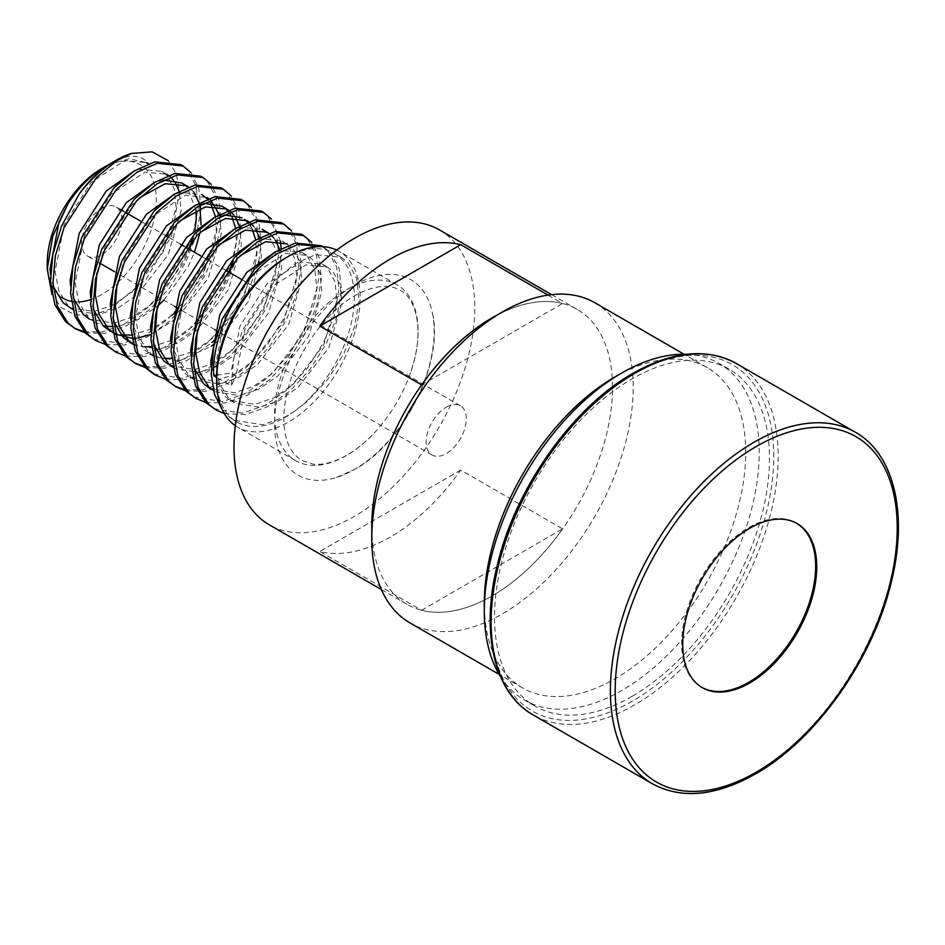 <?xml version="1.0" encoding="UTF-8"?>
<svg xmlns="http://www.w3.org/2000/svg" width="945" height="945" viewBox="0 0 945 945"><rect width="100%" height="100%" fill="white"/><g stroke="black" fill="none" stroke-linecap="round" stroke-linejoin="round"><path stroke-width="0.71" stroke-dasharray="4.72 3.54" d="M346.342 455.573A101.481 58.59 -60 0 1 295.596 460.605A101.481 58.59 -60 0 1 280.039 379.288A101.481 58.59 -60 0 1 346.342 289.855A101.481 58.59 -60 0 1 397.077 284.835A101.481 58.59 -60 0 1 411.087 371.042A101.481 58.59 -60 0 1 377.268 429.632A101.481 58.59 -60 0 1 346.342 455.573M701.828 687.358A94.748 54.704 -60 0 1 701.284 687.05A94.748 54.704 -60 0 1 686.755 611.131A94.748 54.704 -60 0 1 748.664 527.629A94.748 54.704 -60 0 1 796.033 522.939A94.748 54.704 -60 0 1 796.564 523.258M446.229 407.189A28.409 16.408 -60 0 1 460.428 405.783A28.409 16.408 -60 0 1 464.786 428.546A28.409 16.408 -60 0 1 446.229 453.588A28.409 16.408 -60 0 1 432.019 454.994A28.409 16.408 -60 0 1 427.66 432.231A28.409 16.408 -60 0 1 446.229 407.189M101.788 208.325A28.409 16.408 -60 0 1 115.999 206.92A28.409 16.408 -60 0 1 120.346 229.694A28.409 16.408 -60 0 1 101.788 254.725A28.409 16.408 -60 0 1 87.578 256.142A28.409 16.408 -60 0 1 83.219 233.368A28.409 16.408 -60 0 1 101.788 208.325M85.18 332.805L104.611 333.396L126.902 325.576L149.192 309.972L169.403 288.166L185.645 262.344L196.288 235.624L200.777 210.073M73.167 327.502L74.431 328.198M84.14 331.707L102.095 331.943L124.386 324.123L146.688 308.519L166.887 286.713L183.141 260.903L188.646 248.866M222.488 410.154L226.387 414.571L233.899 420.301L262.84 424.742L285.13 416.922L293.092 412.256A97.418 56.251 -60 0 1 285.484 417.135A97.418 56.251 -60 0 1 236.782 421.954A97.418 56.251 -60 0 1 216.594 377.362L231.312 385.855L233.675 358.746L242.452 330.337L274.889 280.393L295.171 263.631L315.453 254.654L341.369 257.359L347.89 262.509L356.667 278.456L359.041 300.51L354.659 326.45L343.874 353.702L327.632 379.512L307.42 401.318L293.092 412.256A97.418 56.251 -60 0 0 350.489 326.391A97.418 56.251 -60 0 0 334.199 253.225L341.369 257.359M224.308 413.591L245.251 414.595L267.553 406.775L289.843 391.171L310.043 369.365L326.297 343.555L337.082 316.303L341.464 290.363L339.09 268.309L330.313 252.362L323.781 247.212M213.806 408.701L242.747 413.142L265.037 405.322L287.327 389.718L307.538 367.912L323.781 342.102L334.565 314.85L338.948 288.91L336.585 266.856L327.797 250.909L321.276 245.759M205.726 402.405L225.158 402.995L247.46 395.175L269.75 379.571L289.961 357.765L306.204 331.955L316.988 304.703L321.371 278.763L319.327 257.89L311.578 242.274M193.713 397.101L222.654 401.542L244.944 393.722L267.234 378.118L287.445 356.312L303.688 330.502L314.484 303.25L318.855 277.31L316.492 255.256L307.704 239.309L301.183 234.159M185.633 390.805L205.077 391.395L227.367 383.575L249.657 367.971L269.868 346.165L286.111 320.355L296.895 293.104L301.278 267.163L299.234 246.291L291.485 230.674M173.62 385.501L174.896 386.198M184.594 389.706L202.561 389.942L224.851 382.123L247.141 366.518L267.352 344.712L283.594 318.902L294.391 291.651L298.762 265.71L296.399 243.656L287.611 227.71L281.09 222.559M165.54 379.205L184.984 379.795L207.274 371.976L229.564 356.371L249.775 334.565L266.017 308.743L276.802 281.504L281.185 255.563L281.173 248.511M153.539 373.901L182.468 378.343L204.758 370.523L227.048 354.918L247.259 333.112L263.501 307.302L274.298 280.051L278.669 254.11L276.306 232.057L267.518 216.11L260.997 210.959M145.447 367.605L164.891 368.196L187.181 360.376L211.928 342.551M133.446 362.301L134.71 362.998M144.42 366.506L162.375 366.743L184.665 358.923L206.955 343.318L227.166 321.513L243.408 295.702L255.304 264.352M125.354 356.005L144.798 356.596L167.088 348.776L189.378 333.172L209.589 311.366L225.831 285.544L236.616 258.304L240.999 232.364L238.967 211.491L231.206 195.875M113.353 350.701L142.282 355.143L164.572 347.323L186.862 331.719L207.073 309.913L223.315 284.102L228.832 272.065M105.273 344.405L124.705 344.996L146.995 337.176L169.285 321.572L189.496 299.766L205.738 273.944L216.535 246.704L220.906 220.752L218.874 199.891L211.113 184.275M93.26 339.101L122.188 343.543L144.479 335.723L166.781 320.119L186.98 298.313L203.234 272.503L215.117 241.152L218.389 219.311L216.027 197.257L207.25 181.31L200.718 176.16M280.488 241.247L271.392 219.075M215.425 339.196L245.924 297.143L257.82 265.793M258.8 261.564L261.092 243.964L259.06 223.091L251.299 207.475M255.304 264.328L258.576 242.511L256.213 220.457L247.436 204.51L240.904 199.36M231.584 264.813L238.483 230.911L236.12 208.857L227.343 192.91L220.811 187.76M200.848 208.29L198.686 187.937L191.02 172.675M191.398 241.613L198.296 207.711L195.934 185.657L187.157 169.71L180.625 164.56M336.668 250.082A101.481 58.59 -60 0 1 339.101 251.358A101.481 58.59 -60 0 1 354.659 332.675A101.481 58.59 -60 0 1 288.355 422.108A101.481 58.59 -60 0 1 237.62 427.128A101.481 58.59 -60 0 1 235.305 425.663M354.375 285.225A112.845 65.158 -60 0 1 432.137 311.779A112.845 65.158 -60 0 1 354.375 469.5A112.845 65.158 -60 0 1 336.467 477.485A112.845 65.158 -60 0 1 275.089 412.729A112.845 65.158 -60 0 1 354.375 285.225M492.144 317.898A170.242 98.292 -60 0 1 577.277 309.464A170.242 98.292 -60 0 1 603.371 445.886A170.242 98.292 -60 0 1 492.144 595.905A170.242 98.292 -60 0 1 407.023 604.339A170.242 98.292 -60 0 1 371.763 526.4M439.496 229.918A170.242 98.292 -60 0 1 465.59 366.341A170.242 98.292 -60 0 1 354.375 516.36A170.242 98.292 -60 0 1 269.254 524.794M390.25 537.079A170.242 98.292 -60 0 1 319.776 551.455L421.612 610.246A170.242 98.292 120 0 0 492.097 595.87A170.242 98.292 120 0 0 562.57 528.869L460.735 470.067A170.242 98.292 -60 0 1 390.25 537.079M594.913 302.778A184.854 106.726 -60 0 1 623.251 450.907A184.854 106.726 -60 0 1 502.48 613.801A184.854 106.726 -60 0 1 410.059 622.956M614.994 376.89A184.854 106.726 -60 0 1 707.427 367.735A184.854 106.726 -60 0 1 735.765 515.864A184.854 106.726 -60 0 1 614.994 678.77A184.854 106.726 -60 0 1 522.573 687.925A184.854 106.726 -60 0 1 484.289 603.3M686.342 354.304A194.422 112.254 -60 0 1 718.968 363.364A194.422 112.254 -60 0 1 748.771 519.148A194.422 112.254 -60 0 1 621.763 690.476A194.422 112.254 -60 0 1 524.558 700.103A194.422 112.254 -60 0 1 500.401 676.384M632.016 696.394A194.422 112.254 -60 0 1 534.811 706.033A194.422 112.254 -60 0 1 505.008 550.238A194.422 112.254 -60 0 1 632.016 378.91A194.422 112.254 -60 0 1 729.221 369.282A194.422 112.254 -60 0 1 759.024 525.077A194.422 112.254 -60 0 1 632.016 696.394M105.261 166.544L101.788 168.553A77.124 44.533 -60 0 1 156.327 200.045A77.124 44.533 -60 0 1 101.788 294.497A77.124 44.533 -60 0 1 90.602 299.624M78.683 301.916A77.124 44.533 -60 0 1 74.785 301.833M73.651 301.715A77.124 44.533 -60 0 1 71.277 301.337M61.897 297.498A77.124 44.533 -60 0 1 54.964 290.847M53.381 288.473A77.124 44.533 -60 0 1 50.534 282.638M47.309 265.852A77.124 44.533 -60 0 1 47.25 263.017M168.34 160.733L176.266 173.939L179.597 191.764L171.565 235.73L146.038 279.366L110.222 309.121L91.819 315.382L75.08 314.945L61.401 307.716L51.94 294.297M108.699 164.69L129.04 158.713L146.569 162.646L124.988 160.52L91.145 182.373L64.142 224.615L55.082 271.546L58.921 291.19L68.17 305.684L74.572 310.551L99.178 314.437L118.113 307.94L137.049 294.887L168.056 254.973L181.145 210.357L179.16 191.351M148.353 163.816L149.782 164.879C141.431 154.141 128.803 153.421 111.9 162.717M548.029 295.1L562.57 303.487A170.242 98.292 -60 0 0 495.806 315.784M285.484 258.044A97.418 56.251 -60 0 1 334.199 253.225M216.629 375.26L230.887 373.051L235.907 375.945L231.312 385.855M50.475 273.944L53.18 286.311M69.552 307.657L94.157 311.531L113.093 305.046L132.017 291.993L163.036 252.067L176.124 207.463L174.293 188.976L167.052 175.64L161.642 171.352L140.061 169.214L133.718 171.293M70.568 285.544L73.273 297.911M161.642 171.352L166.663 174.246L145.081 172.12L111.238 193.973L84.235 236.215L75.175 283.146L79.014 302.79L88.263 317.284L94.665 322.151L89.645 319.256L114.25 323.131L133.186 316.646L152.11 303.593L183.129 263.667L189.508 249.362M192.52 240.325L195.024 229.552M196.087 210.286L187.145 187.24L181.735 182.952M163.615 180.105L153.811 182.893M90.661 297.143L93.366 309.511M113.022 332.675L112.313 332.191M112.975 332.486L120.865 334.802M131.426 335.109L153.279 328.246L172.522 314.921M176.585 311.177L203.222 275.267L216.31 230.663L215.531 216.783M210.404 202.915L207.451 199.064M116.944 284.752L124.421 259.414L151.424 217.173L185.267 195.32L206.849 197.446L201.828 194.552L180.247 192.414L173.904 194.493M110.754 308.743L113.459 321.111M129.831 342.456L132.406 343.791M133.068 344.086L144.089 346.791M151.519 346.709L173.36 339.846L192.296 326.793L223.315 286.867L229.694 272.562M232.694 263.525L236.404 242.263L235.624 228.383M232.151 217.456L230.497 214.515M229.092 212.507L227.544 210.664M224.331 207.758L221.91 206.152M203.801 203.305L193.997 206.093M130.847 320.343L143.51 349.189L152.499 355.391M153.161 355.686L164.17 358.391M171.612 358.309L193.453 351.445L212.389 338.393L243.408 298.478L256.497 253.862L255.717 239.983M252.244 229.056L250.59 226.115M249.185 224.107L247.637 222.264M244.424 219.358L247.035 220.646M223.894 214.917L214.09 217.693M150.94 331.943L153.645 344.311M170.017 365.656L194.623 369.53L210.971 364.309M211.337 364.144L232.482 349.993L263.501 310.078L276.59 265.462L274.747 246.976L267.518 233.639L262.096 229.351L240.514 227.213L234.183 229.292M171.033 343.543L183.696 372.389L190.099 377.256L214.716 381.13L233.639 374.645L252.575 361.592L283.594 321.678L296.683 277.062L294.84 258.576L287.611 245.239L282.189 240.951L260.607 238.813L254.276 240.892M191.126 355.143L193.831 367.51M213.475 390.675L210.192 388.856L234.809 392.73L253.732 386.245L272.668 373.192L303.676 333.278L316.764 288.662L314.933 270.175L307.704 256.839L302.282 252.551L280.7 250.413L274.369 252.492M211.219 366.743L223.882 395.589L230.285 400.456L254.89 404.33L273.826 397.845L292.761 384.792L323.769 344.878L336.857 300.262L335.026 281.787L327.797 268.439L322.375 264.151L300.793 262.013L266.951 283.878L239.959 326.119L230.887 373.051M149.782 164.879L148.377 163.804M175.238 182.609L173.384 180.034M170.513 177.034L168.47 175.404M94.665 322.151L105.793 326.096M111.77 326.616L119.271 326.037L138.206 319.54L157.591 306.085M163.851 300.167L188.149 266.573L194.528 252.268M200.045 232.446L201.037 224.922M199.915 205.443L199.253 202.951M193.477 191.634L188.563 187.004M139.718 197.694L131.331 205.573L104.328 247.814L96.851 273.152M114.758 333.75L115.55 334.187M131.863 338.215L134.143 338.18M135.714 338.074L139.305 337.637M150.881 334.483L177.223 318.099L208.243 278.173L221.331 233.557L219.346 214.55M210.7 200.234L208.644 198.604M133.115 344.275L134.851 345.35L159.457 349.237L178.392 342.74L197.316 329.699L228.336 289.772L241.424 245.157L239.439 226.15M235.518 217.409L233.663 214.834M230.793 211.834L228.737 210.203M179.904 220.894L171.517 228.773L144.514 271.014L135.442 317.945L139.293 337.589L148.53 352.083L154.945 356.95L179.55 360.836L211.42 346.154M214.267 343.933L217.409 341.299L248.429 301.372L261.517 256.757L259.521 237.75M255.611 229.021L253.756 226.434M250.886 223.433L248.83 221.803M199.997 232.494L191.611 240.373L164.607 282.614L157.13 307.952M173.289 367.475L175.038 368.55L199.643 372.436L218.578 365.939L237.502 352.898L268.522 312.972L281.61 268.356L279.614 249.35M275.704 240.621L273.837 238.034M270.979 235.033L268.923 233.403M220.09 244.093L211.692 251.972L184.7 294.214L175.628 341.145L179.479 360.789L188.716 375.283L195.131 380.15L219.736 384.036L238.66 377.539L257.595 364.498L288.615 324.572L301.703 279.956L299.86 261.481L292.631 248.145L282.189 240.951M240.184 255.693L231.785 263.572L204.793 305.814L197.304 331.152M215.224 391.75L239.829 395.636L258.753 389.139L277.688 376.098L308.708 336.172L321.796 291.568L319.953 273.081L312.724 259.745L307.302 255.457L285.721 253.319L251.878 275.172L224.886 317.414L215.814 364.345L219.653 383.989L228.903 398.483L235.317 403.35L259.922 407.236L278.846 400.739L297.781 387.698L328.801 347.772L341.889 303.168L340.046 284.681L332.817 271.345L327.395 267.057L305.814 264.919L271.971 286.772L244.979 329.014L235.907 375.945M460.735 470.067L319.776 551.455M421.612 610.246L562.57 528.869M421.612 384.875L562.57 303.487M632.359 701.155A199.997 115.467 -60 0 1 490.939 619.507A199.997 115.467 -60 0 1 632.359 374.551A199.997 115.467 -60 0 1 773.778 456.211A199.997 115.467 -60 0 1 632.359 701.155M736.131 363.4A202.962 117.18 -60 0 1 767.245 526.046A202.962 117.18 -60 0 1 634.65 704.887A202.962 117.18 -60 0 1 533.169 714.94M855.402 432.267A202.962 117.18 -60 0 1 886.516 594.901A202.962 117.18 -60 0 1 753.921 773.754A202.962 117.18 -60 0 1 652.44 783.807M411.087 371.042C424.459 332.557 417.029 298.596 400.042 290.292C392.73 285.697 378.284 282.756 354.989 295.561C327.502 310.917 299.789 347.996 289.335 384.225C284.575 400.408 282.909 415.02 284.339 428.026C286.087 443.5 291.91 454.309 301.809 460.439L312.913 464.078C322.611 465.365 333.928 462.4 346.874 455.171C357.375 449.099 367.51 440.583 377.268 429.632M797.107 523.565L796.033 522.939M460.428 405.783L240.88 279.023M226.67 270.825L200.694 255.823M186.496 247.625L183.98 246.172M180.601 244.223L140.415 221.024M126.217 212.826L123.7 211.373M120.322 209.424L115.999 206.92M236.782 421.954L233.899 420.301M295.596 460.605L237.62 427.128M336.467 477.485L354.989 469.24C404.637 442.177 444.871 360.978 432.137 311.779M407.023 604.339L381.343 589.515M522.573 687.925L499.22 674.435M534.811 706.033L524.558 700.103M729.221 369.282L718.968 363.364M707.427 367.735L684.074 354.257M577.277 309.464L551.585 294.639M397.077 284.835L339.101 251.358M432.019 454.994L217.728 331.282M214.728 329.545L177.554 308.082M174.541 306.345L114.262 271.546M99.698 263.135L87.578 256.142M702.359 687.676L701.284 687.05M72.859 309.558L74.572 310.551M133.139 344.358L134.851 345.35M149.924 354.056L154.945 356.95M173.313 367.558L175.038 368.55M190.099 377.256L195.131 380.15M302.282 252.551L307.302 255.457M230.285 400.456L235.317 403.35M322.375 264.151L327.395 267.057"/><path stroke-width="1.42" d="M749.728 528.255A94.748 54.704 -60 0 1 797.107 523.565A94.748 54.704 -60 0 1 811.637 599.484A94.748 54.704 -60 0 1 749.728 682.975A94.748 54.704 -60 0 1 702.359 687.676A94.748 54.704 -60 0 1 687.83 611.746A94.748 54.704 -60 0 1 749.728 528.255M796.564 523.258A94.748 54.704 -60 0 1 810.408 599.354A94.748 54.704 -60 0 1 748.664 682.361A94.748 54.704 -60 0 1 701.828 687.358M116.14 160.272A97.418 56.251 120 0 0 79.427 193.701C89.704 179.692 100.524 169.368 111.9 162.717L116.14 160.272A97.418 56.251 120 0 1 131.343 153.456L116.861 160.685L96.579 177.447L64.142 227.391L55.353 255.8L52.991 282.898L57.373 306.121L68.158 323.225L75.671 328.943L85.18 332.805M79.427 193.701L61.626 225.938L52.849 254.347L50.475 281.456L54.857 304.668L65.642 321.772L75.671 328.943M74.431 328.198L84.14 331.707M222.488 410.154L214.48 394.23L211.219 374.255L213.582 347.146L222.37 318.737L254.796 268.793L275.078 252.031L295.36 243.054L321.276 245.759L322.859 246.669L297.876 244.507L277.594 253.484C242.452 274.605 211.113 332.782 213.735 375.697L216.629 375.26M235.305 425.663A101.481 58.59 -60 0 1 216.594 380.67A101.481 58.59 -60 0 1 288.355 256.39L285.484 258.044A97.418 56.251 -60 0 0 216.594 377.362L213.735 375.697M311.578 242.274L303.688 235.6L277.783 232.907L257.501 241.885L237.219 258.647L204.781 308.59L196.005 336.999L193.642 364.097L198.013 387.32L208.798 404.425L216.322 410.142L224.308 413.591M303.699 235.612L301.183 234.159L275.278 231.454L254.985 240.432L234.703 257.194L202.277 307.137L193.489 335.546L191.126 362.656L195.497 385.867L206.293 402.972L216.322 410.142M291.485 230.674L283.606 224L257.69 221.307L237.408 230.285L217.126 247.047L184.688 296.99L175.912 325.399L173.549 352.497L177.92 375.72L188.716 392.825L196.229 398.542L205.726 402.405M283.606 224.012L281.09 222.559L255.185 219.854L234.903 228.832L214.609 245.594L182.184 295.537L173.396 323.946L171.033 351.056L175.416 374.267L186.2 391.372L196.229 398.542M271.392 219.075L263.513 212.401L237.597 209.707L217.315 218.685L197.032 235.447L164.595 285.39L155.819 313.799L153.456 340.897L157.827 364.12L168.623 381.225L176.136 386.942L185.633 390.805M263.513 212.412L260.997 210.959L235.092 208.254L214.81 217.232L194.528 233.994L162.091 283.937L153.314 312.346L150.94 339.456L155.323 362.667L166.107 379.772L176.136 386.942M174.896 386.198L184.594 389.706M251.299 207.475L243.42 200.801L217.504 198.107L197.221 207.085L176.939 223.847L144.502 273.79L135.726 302.199L133.363 329.297L137.734 352.52L148.53 369.625L156.043 375.342L165.54 379.205M243.42 200.801L240.904 199.36L214.999 196.654L194.717 205.632L174.435 222.394L141.998 272.337L133.221 300.746L130.847 327.856L135.23 351.067L146.014 368.172L153.539 373.901M231.206 195.875L223.327 189.201L197.41 186.508L177.128 195.485L156.846 212.247L124.421 262.19L115.633 290.599L113.27 317.697L117.641 340.921L128.437 358.025L135.95 363.742L145.447 367.605M223.327 189.201L220.811 187.76L194.906 185.055L174.624 194.032L154.342 210.794L121.905 260.737L113.128 289.146L110.754 316.256L115.136 339.468L125.921 356.572L135.95 363.742M134.71 362.998L144.42 366.506M211.113 184.275L203.234 177.601L177.329 174.908L157.035 183.885L136.753 200.647L104.328 250.59L95.539 278.999L93.177 306.097L97.548 329.321L108.344 346.425L115.857 352.142L125.354 356.005M203.234 177.601L200.718 176.16L174.813 173.455L154.531 182.432L134.249 199.194L101.812 249.137L93.035 277.546L90.661 304.656L95.043 327.868L105.828 344.972L115.857 352.142M191.02 172.675L183.141 166.001L157.236 163.308L136.954 172.285L116.66 189.047L84.235 238.99L75.446 267.4L73.084 294.497L77.466 317.721L88.251 334.825L95.764 340.543L105.273 344.405M183.141 166.001L180.625 164.56L154.72 161.855L134.438 170.832L114.156 187.594L81.719 237.538L72.942 265.947L70.568 293.056L74.95 316.268L85.735 333.372L95.764 340.543M281.173 248.511L280.488 241.247M211.928 342.551L215.425 339.196M257.82 265.793L258.8 261.564M228.832 272.065L231.584 264.813M200.777 210.073L200.848 208.29M188.646 248.866L191.398 241.613M285.484 258.044L288.355 256.39A101.481 58.59 -60 0 1 336.668 250.082M499.22 674.435L410.059 622.956A184.854 106.726 -60 0 1 371.763 538.331L371.763 526.4A170.242 98.292 -60 0 1 492.144 317.898L502.48 311.933A184.854 106.726 -60 0 1 594.913 302.778L684.074 354.257M548.029 295.1L460.735 244.696A170.242 98.292 120 0 0 390.25 259.072A170.242 98.292 120 0 0 319.776 326.072L421.612 384.875A170.242 98.292 -60 0 1 492.097 317.863A170.242 98.292 -60 0 1 495.806 315.784M381.343 589.515L269.254 524.794A170.242 98.292 -60 0 1 243.16 388.371A170.242 98.292 -60 0 1 354.375 238.353A170.242 98.292 -60 0 1 439.496 229.918L551.585 294.639M371.763 538.331A184.854 106.726 -60 0 1 502.48 311.933L492.144 317.898M500.401 676.384A194.422 112.254 -60 0 1 484.289 611.108L484.289 603.3A184.854 106.726 -60 0 1 614.994 376.89L621.763 372.991A194.422 112.254 -60 0 1 686.342 354.304M484.289 611.108A194.422 112.254 -60 0 1 621.763 372.991L614.994 376.89M90.602 299.624A77.124 44.533 -60 0 1 78.683 301.916M74.785 301.833A77.124 44.533 -60 0 1 73.651 301.715M71.277 301.337A77.124 44.533 -60 0 1 61.897 297.498M54.964 290.847A77.124 44.533 -60 0 1 53.381 288.473M50.534 282.638A77.124 44.533 -60 0 1 47.309 265.852M51.94 294.297L47.25 269.077L47.25 263.017A77.124 44.533 -60 0 1 101.788 168.553M47.25 269.077L52.731 236.25L68.182 203.423C79.037 186.992 91.393 174.695 105.261 166.544L108.699 164.69M146.286 162.481L148.353 163.816M131.343 153.456L152.157 151.861L168.34 160.733M68.182 203.423L59.122 221.721L50.05 268.652L50.475 273.944M53.18 286.311L63.138 302.79L72.859 309.558M133.718 171.293L106.218 191.079L79.215 233.32L70.143 280.252L70.568 285.544M73.273 297.911L83.231 314.39L89.645 319.256M189.508 249.362L192.52 240.325M195.024 229.552L196.217 219.063L196.087 210.286M188.563 187.004L181.735 182.952L163.615 180.105M153.811 182.893L126.311 202.679L99.308 244.92L90.236 291.851L90.661 297.143M93.366 309.511L103.324 325.99L109.738 330.856M112.313 332.191L112.975 332.486M120.865 334.802L131.426 335.109M172.522 314.921L176.585 311.177M215.531 216.783L210.404 202.915M207.451 199.064L201.828 194.552M173.904 194.493L146.392 214.279L119.401 256.52L110.329 303.451L110.754 308.743M113.459 321.111L123.417 337.589L133.139 344.358M132.406 343.791L133.068 344.086M144.089 346.791L151.519 346.709M229.694 272.562L232.694 263.525M235.624 228.383L232.151 217.456M230.497 214.515L229.092 212.507M227.544 210.664L224.331 207.758M228.737 210.203L221.91 206.152L203.801 203.305M193.997 206.093L166.485 225.879L139.494 268.12L130.422 315.051L130.847 320.343M152.499 355.391L153.161 355.686M164.17 358.391L171.612 358.309M255.717 239.983L252.244 229.056M250.59 226.115L249.185 224.107M247.637 222.264L244.424 219.358M242.003 217.752L223.894 214.917M214.09 217.693L186.578 237.478L159.587 279.72L150.515 326.651L150.94 331.943M153.645 344.311L163.603 360.789L173.313 367.558M234.183 229.292L206.671 249.078L179.68 291.32L170.608 338.251L171.033 343.543M254.276 240.892L226.765 260.678L199.773 302.92L190.701 349.851L191.126 355.143M193.831 367.51L203.789 383.989L210.192 388.856M274.369 252.492L246.858 272.278L219.866 314.52L210.794 361.451L211.219 366.743M148.377 163.804L146.569 162.646M179.16 191.351L175.238 182.609M173.384 180.034L170.513 177.034M168.47 175.404L166.663 174.246M105.793 326.096L111.77 326.616M157.591 306.085L163.851 300.167M194.528 252.268L200.045 232.446M201.037 224.922L199.915 205.443M199.253 202.951L193.477 191.634M186.756 185.846L165.174 183.72L139.718 197.694M96.851 273.152L95.256 294.745L99.107 314.39L108.344 328.884L113.022 332.675M115.55 334.187L131.863 338.215M134.143 338.18L135.714 338.074M139.305 337.637L150.881 334.483M219.346 214.55L210.7 200.234M208.644 198.604L206.849 197.446M116.944 284.752L115.349 306.345L119.2 325.99L128.437 340.483L133.115 344.275M239.439 226.15L235.518 217.409M233.663 214.834L230.793 211.834M226.942 209.046L205.36 206.92L179.904 220.894M211.42 346.154L214.267 343.933M259.521 237.75L255.611 229.021M253.756 226.434L250.886 223.433M248.83 221.803L247.035 220.646L225.453 218.519L199.997 232.494M157.13 307.952L155.535 329.545L159.386 349.189L168.623 363.683L173.289 367.475M279.614 249.35L275.704 240.621M273.837 238.034L270.979 235.033M268.923 233.403L267.128 232.246L245.546 230.119L220.09 244.093M287.209 243.845L265.639 241.719L240.184 255.693M197.304 331.152L195.721 352.745L199.56 372.389L208.81 386.883L213.475 390.675M460.735 244.696L319.776 326.072M756.213 446.524A199.43 115.136 -60 0 1 897.23 527.936A199.43 115.136 -60 0 1 756.213 772.195A199.43 115.136 -60 0 1 615.195 690.771A199.43 115.136 -60 0 1 756.213 446.524M533.169 714.94L533.169 714.94A202.962 117.18 -60 0 1 502.055 552.305A202.962 117.18 -60 0 1 634.65 373.452A202.962 117.18 -60 0 1 736.131 363.4L855.402 432.267A202.962 117.18 -60 0 0 753.921 442.319A202.962 117.18 -60 0 0 621.326 621.172A202.962 117.18 -60 0 0 652.44 783.807L533.169 714.94C493.94 693.122 480.06 631.803 497.731 563.338C516.088 487.112 573.095 406.929 633.02 373.299C672.663 350.997 707.037 347.701 736.131 363.4M240.88 279.023L226.67 270.825M200.694 255.823L186.496 247.625M183.98 246.172L180.601 244.223M140.415 221.024L126.217 212.826M123.7 211.373L120.322 209.424M156.043 375.342L153.527 373.901M216.594 377.362L216.594 380.67M652.44 783.807C681.534 799.505 715.908 796.21 755.539 773.92C815.878 740.065 873.215 659.019 891.218 582.344C908.322 514.47 894.324 453.931 855.402 432.267M217.728 331.282L214.728 329.545M177.554 308.082L174.541 306.345M114.262 271.546L99.698 263.135M262.096 229.351L267.128 232.246"/></g></svg>
